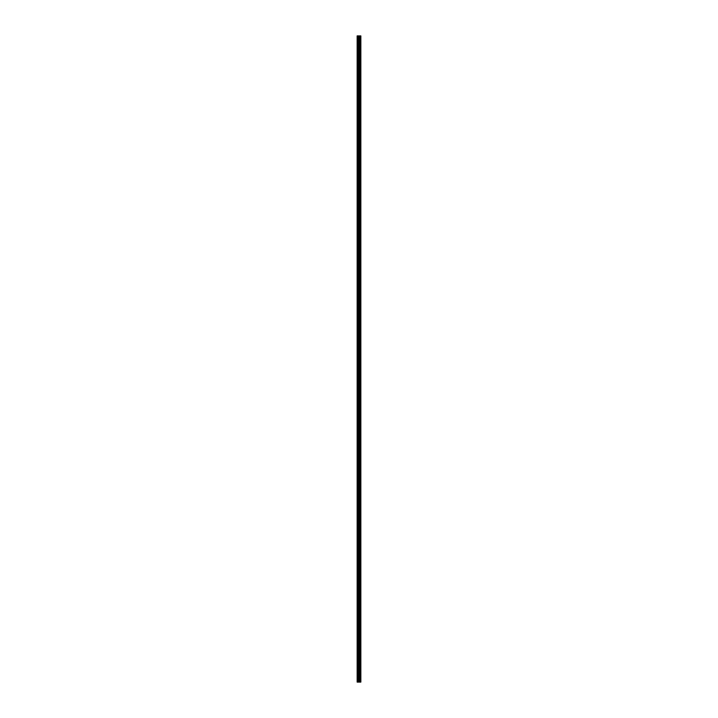 <?xml version="1.0" encoding="UTF-8"?>
<svg xmlns="http://www.w3.org/2000/svg" width="718" height="718" viewBox="0 0 718 718"><rect width="100%" height="100%" fill="white"/><g stroke="black" fill="none" stroke-linecap="round" stroke-linejoin="round"><path stroke-width="1.08" d="M358.336 682.1L360.849 682.1L360.849 35.9L357.151 35.9L357.151 682.1L358.336 682.1L358.336 35.9M360.759 35.9L360.732 682.1L360.759 35.9M359.377 682.1L359.377 35.9M359.018 682.1L359.018 35.9M357.304 682.1L357.304 35.9M360.355 682.1L360.355 35.9M360.301 682.1L360.301 35.9M359.844 682.1L359.844 35.9M359.79 682.1L359.79 35.9M359.404 682.1L359.404 35.9M359.224 682.1L359.224 35.9M358.542 682.1L358.542 35.9M357.824 682.1L357.824 35.9M357.618 682.1L357.618 35.9"/></g></svg>

